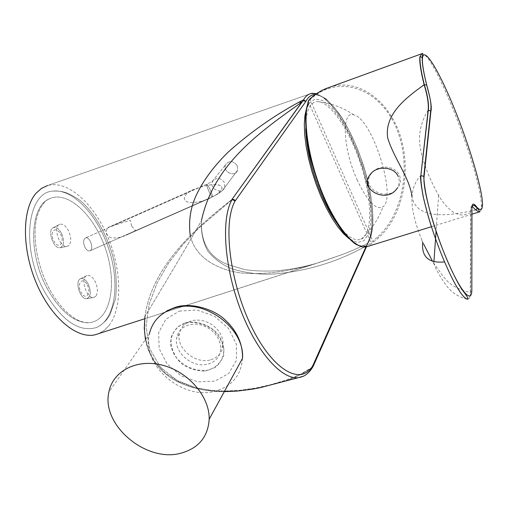 <?xml version="1.0" encoding="UTF-8"?>
<svg xmlns="http://www.w3.org/2000/svg" width="508" height="508" viewBox="0 0 508 508"><rect width="100%" height="100%" fill="white"/><g stroke="black" fill="none" stroke-linecap="round" stroke-linejoin="round"><path stroke-width="0.38" stroke-dasharray="2.54 1.91" d="M84.976 247.421C83.007 242.722 83.191 239.56 85.528 237.928C89.897 236.049 94.405 249.606 89.827 250.863C88.125 251.263 86.506 250.114 84.976 247.421C83.007 242.722 83.191 239.56 85.528 237.928C89.897 236.049 94.405 249.606 89.827 250.863C88.125 251.263 86.506 250.114 84.976 247.421M237.242 165.659C233.083 160.471 229.171 160.204 225.501 164.852C222.345 171.907 235.128 177.736 237.528 170.332L237.242 165.659C233.083 160.471 229.171 160.204 225.501 164.852C222.345 171.907 235.128 177.736 237.528 170.332L237.242 165.659M44.78 292.087C61.849 320.739 79.019 332.562 96.279 327.546C115.081 320.135 120.212 284.499 109.239 250.393C98.508 216.237 73.209 188.449 52.902 191.122C26.778 192.202 20.682 249.472 44.78 292.087C61.849 320.739 79.019 332.562 96.279 327.546C115.081 320.135 120.212 284.499 109.239 250.393C98.508 216.237 73.209 188.449 52.902 191.122C26.778 192.202 20.682 249.472 44.78 292.087M47.498 289.071C60.401 311.436 74.092 322.656 88.582 322.732C109.88 321.615 117.583 285.915 106.267 251.111C95.383 216.198 67.856 189.636 49.155 198.901C29.68 206.775 27.991 254.311 47.498 289.071C60.401 311.436 74.092 322.656 88.582 322.732C109.88 321.615 117.583 285.915 106.267 251.111C95.383 216.198 67.856 189.636 49.155 198.901C29.68 206.775 27.991 254.311 47.498 289.071M221.628 186.62L222.047 187.89L221.812 189.135L219.627 192.1L215.741 195.085L210.344 197.999C203.892 201.162 196.926 202.654 189.459 202.476C178.276 200.323 188.062 190.9 193.688 189.554L201.136 186.779L209.144 184.995L215.487 184.588L219.793 185.331L221.628 186.62L222.047 187.89L221.228 190.227L216.764 194.399L210.344 197.999C203.892 201.162 196.926 202.654 189.459 202.476C178.276 200.323 188.062 190.9 193.688 189.554L203.098 186.233L211.226 184.741L217.653 184.785L219.793 185.331L221.628 186.62M131.705 226.346L135.522 230.454L128.575 234.055C123.012 237.039 117.284 238.29 111.404 237.808C103.657 235.248 105.67 226.936 111.544 225.939L130.416 220.377L131.705 226.346M109.144 325.355C122.815 307.327 121.501 268.326 107.239 235.579C93.104 202.787 67.246 179.851 47.587 185.534C67.246 179.851 93.104 202.787 107.239 235.579C121.501 268.326 122.815 307.327 109.144 325.355L104.457 330.213L98.997 333.521L104.457 330.213L109.144 325.355M312.814 366.897L299.999 374.542L285.642 380.206L270.631 384.727L255.321 388.131L239.827 390.303L224.295 391.071L208.82 390.163L193.554 387.204L179.102 381.819L165.989 373.558L155.257 362.267L147.961 348.367L144.57 332.734L144.945 316.427C167.437 279.349 186.277 247.434 201.479 220.688C200.724 231.648 202.851 241.846 207.861 251.289C214.674 259.277 222.733 265.119 232.023 268.827C246.158 273.12 260.293 274.834 274.434 273.971C307.2 271.164 337.782 261.823 366.179 245.948L367.1 244.304L366.179 245.948L362.668 245.681L367.57 243.389L367.1 244.304L368.554 242.221L367.1 244.304L368.554 242.221L368.325 241.573L368.402 242.386L368.325 241.573L365.919 246.971L368.325 241.573L368.554 242.221L367.57 243.389L362.668 245.681C356.673 248.876 347.218 252.622 341.649 254.756L315.417 263.639C295.351 269.634 271.431 274.491 248.298 273.418C228.816 273.202 196.552 263.182 190.233 235.509C196.552 263.182 228.816 273.202 248.298 273.418C271.431 274.491 295.351 269.634 315.417 263.639L144.678 318.77L325.831 260.375L341.649 254.756C347.218 252.622 356.673 248.876 362.668 245.681L366.179 245.948C337.782 261.823 307.2 271.164 274.434 273.971C260.293 274.834 246.158 273.12 232.023 268.827C222.733 265.119 214.674 259.277 207.861 251.289C202.851 241.846 200.724 231.648 201.479 220.688L201.517 220.326C200.419 242.405 209.08 257.118 227.514 264.458L244.551 269.538C254.127 271.056 265.443 271.45 278.486 270.713C296.716 268.529 304.552 266.586 315.417 263.639C304.552 266.586 296.716 268.529 278.486 270.713C265.443 271.45 254.127 271.056 244.551 269.538L227.514 264.458C209.08 257.118 200.419 242.405 201.524 220.326L201.479 220.688C186.277 247.434 167.437 279.349 144.951 316.427L144.951 316.414C152.083 265.665 196.59 227.159 231.915 199.492C196.59 227.159 152.083 265.665 144.951 316.414L144.57 332.734L147.961 348.367L155.257 362.267L165.989 373.558L179.102 381.819L193.554 387.204L208.82 390.163L224.295 391.071L239.827 390.303L255.321 388.131L270.631 384.727L285.642 380.206L299.999 374.542L312.058 367.462C308.534 373.863 303.86 377.298 298.056 377.768C303.86 377.298 308.534 373.863 312.058 367.462L312.63 367.208M301.942 102.032L303.594 99.828M303.066 100.673L305.905 101.359L235.287 200.749M232.054 199.619L198.863 228.073L183.02 244.456L168.929 262.579L157.251 282.594L149.123 304.248L146.044 326.669L149.587 348.577L160.426 367.182L177.057 380.467L196.717 388.144L217.722 391.274L238.951 390.855L260.121 387.687L238.951 390.855L217.722 391.274L196.717 388.144L177.057 380.467L160.426 367.182L149.587 348.577L146.044 326.669L149.123 304.248L157.251 282.594L168.929 262.579L183.02 244.456L198.863 228.073L232.054 199.619M280.321 382.403C292.881 378.828 303.46 373.844 312.058 367.462C303.46 373.844 292.881 378.828 280.321 382.403M87.249 284.88C91.916 293.58 85.687 301.155 81.001 292.278C76.27 283.407 82.664 276.034 87.249 284.88M88.119 283.851C91.338 291.7 90.888 296.634 86.76 298.653C80.156 300.012 74.295 280.403 80.772 278.651C83.344 278.028 85.795 279.762 88.119 283.851C91.338 291.7 90.888 296.634 86.76 298.653C80.156 300.012 74.295 280.403 80.772 278.651C83.344 278.028 85.795 279.762 88.119 283.851M95.866 296.208L93.599 297.517C86.417 299.009 79.966 277.451 87.02 275.558C89.821 274.892 92.488 276.803 95.034 281.286C97.873 287.477 98.152 292.456 95.866 296.208M60.471 234.112C65.272 243.059 58.642 250.158 53.823 241.033C48.958 231.902 55.759 225.019 60.471 234.112M61.398 233.147C64.611 240.836 64.186 245.688 60.135 247.707C53.423 249.333 46.838 229.648 53.416 227.603C56.191 226.866 58.852 228.714 61.398 233.147C64.611 240.836 64.186 245.688 60.135 247.707C53.423 249.333 46.838 229.648 53.416 227.603C56.191 226.866 58.852 228.714 61.398 233.147M69.05 245.307L67.024 246.412C59.722 248.183 52.483 226.543 59.646 224.333C62.668 223.539 65.564 225.571 68.345 230.441C71.26 236.779 71.495 241.732 69.05 245.307M208.299 363.995C215.684 361.683 219.818 356.819 220.707 349.415L220.51 345.015L219.266 340.582L217.024 336.321L213.893 332.454L210.026 329.159L205.607 326.593L200.851 324.898L195.993 324.136L191.262 324.352L186.887 325.526L183.083 327.603L180.023 330.473L177.844 333.997L176.651 338.004C173.895 351.523 190.405 366.859 205.181 364.604L208.299 363.995M210.795 359.772C218.142 357.454 222.256 352.609 223.152 345.23L222.961 340.849L221.723 336.436L219.5 332.194L216.389 328.346L212.547 325.069L208.153 322.523L203.422 320.834L198.59 320.084L193.885 320.307L189.535 321.481L185.744 323.552L182.696 326.415L180.524 329.927L179.33 333.921C176.251 348.577 195.809 364.604 210.795 359.772M205.13 371.075L215.398 367.411C220.802 362.725 223.647 356.68 223.914 349.269C222.415 341.662 218.472 334.924 212.09 329.051C204.705 324.358 196.952 322.129 188.824 322.358L178.562 326.269C173.285 331.114 170.605 337.223 170.523 344.589C172.142 352.063 176.085 358.654 182.347 364.363C189.541 368.948 197.142 371.183 205.13 371.075M185.325 322.713C196.729 320.173 209.798 324.796 218.275 334.423C222.783 341.459 224.561 348.602 223.603 355.848C220.929 362.439 216.122 367.113 209.182 369.875C197.866 372.167 185.179 367.576 176.835 358.223C172.339 351.371 170.472 344.335 171.24 337.115C173.711 330.46 178.403 325.66 185.325 322.713M398.043 187.509C387.661 203.219 359.378 188.081 371.532 173.323C377.984 164.078 395.707 165.437 399.485 175.552C401.123 179.686 400.641 183.667 398.043 187.509L396.85 188.601C399.447 184.76 399.923 180.772 398.285 176.638M337.16 223.603C346.64 236.347 354.578 241.567 360.978 239.262C372.745 234.48 372.25 200.311 361.163 165.741C350.234 131.14 330.302 101.111 317.183 101.632C309.543 102.318 305.721 111.392 305.702 128.867M357.041 179.661C367.487 201.638 376.161 210.655 383.057 206.724C397.135 197.002 372.002 118.015 353.841 114.903C341.357 110.039 342.716 148.228 357.041 179.661M308.991 103.302L315.017 99.022L322.631 100.495L331.273 107.258L340.277 118.612L349.002 133.598L356.87 151.117L363.36 169.97L368.052 188.887L370.611 206.616L370.821 221.907L368.598 233.617L364.014 240.741L357.308 242.538L348.939 238.614M308.191 101.365L370.904 242.557C361.925 254.464 341.332 237.001 325.006 200.812C308.553 164.649 301.2 119.177 308.286 101.714L310.001 99.568L314.808 95.688C341.801 75.66 379.673 88.837 396.373 128.022C412.636 167.5 402.025 215.665 377.374 237.173L370.904 242.557L372.123 243.167L368.433 246.209M329.546 87.23L330.238 87.014C357.486 78.2 389.655 99.587 400.983 138.1C411.956 176.314 400.882 217.983 378.447 237.928L372.123 243.167M421.386 53.873L421.983 53.664C434.099 52.54 480.968 172.517 481.438 205.911L481.254 205.969C481.298 210.052 480.549 212.065 479.012 211.995M475.799 209.963C450.336 215.735 417.036 220.65 411.95 196.888M482.486 204.934L481.438 205.911C481.673 209.334 480.924 211.341 479.177 211.931M467.455 299.098C469.424 299.301 470.446 297.072 470.522 292.398L470.84 212.668C470.649 208.883 471.037 206.756 472.002 206.28M472.015 206.28L475.983 209.887M472.059 206.381L471.811 206.331C470.922 206.362 470.535 208.496 470.643 212.731L470.294 292.462C446.843 286.772 444.57 277.343 433.8 263.379L432.581 261.372M428.155 110.166C419.703 123.768 417.468 138.195 421.456 153.454C425.025 167.615 430.74 181.54 438.614 195.25C442.328 202.178 447.37 207.943 453.733 212.547C461.289 215.862 462.744 215.583 470.643 212.731L471.964 211.626M421.799 239.795L422.631 242.9L423.647 244.075L421.799 239.795C409.023 208.902 408.705 187.528 420.834 175.66M471.78 291.338L470.294 292.462C470.433 296.297 469.582 298.526 467.741 299.149M209.429 192.449C207.283 187.75 206.407 185.007 206.8 184.22C207.886 183.801 213.639 197.034 212.293 196.863C211.766 196.736 210.814 195.262 209.429 192.449C207.283 187.75 206.407 185.007 206.8 184.22C207.886 183.801 213.639 197.034 212.293 196.863C211.766 196.736 210.814 195.262 209.429 192.449M224.466 182.613C220.167 177.286 216.141 176.994 212.395 181.737C209.182 188.951 222.352 194.983 224.784 187.408L224.466 182.613C220.167 177.286 216.141 176.994 212.395 181.737C209.182 188.951 222.352 194.983 224.784 187.408L224.466 182.613M367.57 243.389L370.44 235.744L371.843 225.495L371.754 213.131L370.211 199.18L367.309 184.188L363.169 168.739L357.95 153.403L351.841 138.748L345.065 125.324L337.864 113.665L330.517 104.273L323.31 97.587L316.554 93.967L310.547 93.694L47.587 185.534L310.547 93.694L316.554 93.967L323.31 97.587L330.517 104.273L337.864 113.665L345.065 125.324L351.841 138.748L357.95 153.403L363.169 168.739L367.309 184.188L370.211 199.18L371.754 213.131L371.843 225.495L370.44 235.744L367.57 243.389M366.179 245.948L311.874 367.233L366.179 245.948M368.325 241.573L371.17 234.512L372.643 224.987L372.726 213.424L371.456 200.304L368.897 186.131L365.163 171.425L360.394 156.705L354.749 142.5L348.437 129.311L341.662 117.64L334.683 107.95L327.743 100.654L321.126 96.114L315.112 94.609L321.126 96.114L327.743 100.654L334.683 107.95L341.662 117.64L348.437 129.311L354.749 142.5L360.394 156.705L365.163 171.425L368.897 186.131L371.456 200.304L372.726 213.424L372.643 224.987L371.17 234.512L368.325 241.573M242.519 358.33C241.186 375.088 232.277 385.978 215.798 390.982C183.172 401.041 141.3 365.468 149.308 334.137L108.903 392.005M179.445 311.093L196.812 309.963L214.414 316.179L228.594 328.492L236.436 344.341L236.398 360.426L228.651 373.526L214.871 381.121L197.834 381.857L180.829 375.698L167.056 363.836L159.137 348.513L158.655 332.613L165.849 319.227L179.445 311.093M310.109 98.628L310.001 99.568L372.739 240.894L373.793 241.687M378.447 237.928L377.374 237.173M314.808 95.688L314.795 94.882M206.8 184.22L85.528 237.928L206.8 184.22C212.598 181.407 211.074 181.794 212.509 181.089L225.501 164.852L212.509 181.089C211.074 181.794 212.598 181.407 206.8 184.22M212.293 196.863L89.833 250.863L212.293 196.863C219.824 192.964 221.158 192.545 224.784 187.408L237.528 170.332L224.784 187.408C221.158 192.545 219.824 192.964 212.293 196.863M96.279 327.539C99.041 326.612 102.464 324.028 106.553 319.786L109.931 314.947L115.564 298.679C116.903 285.001 116.256 271.926 113.621 259.467C107.194 233.388 92.932 211.023 79.896 200.343C68.466 192.322 61.925 190.652 52.902 191.129C61.925 190.652 68.466 192.322 79.896 200.343C92.932 211.023 107.194 233.388 113.621 259.467C116.256 271.926 116.903 285.001 115.564 298.679L109.931 314.947L106.553 319.786C102.464 324.028 99.041 326.612 96.279 327.539M49.492 289.122C36.519 265.24 31.731 233.851 37.433 215.208C41.3 203.867 46.838 199.86 46.692 200.279L49.155 198.901L46.692 200.279C46.838 199.86 41.3 203.867 37.433 215.208C31.731 233.851 36.519 265.24 49.492 289.122C54.235 297.625 59.461 304.819 65.17 310.693C74.174 318.865 77.241 319.773 79.223 320.739C83.649 322.383 86.766 323.05 88.582 322.732C86.766 323.05 83.649 322.383 79.223 320.739C77.241 319.773 74.174 318.865 65.17 310.693C59.461 304.819 54.235 297.625 49.492 289.122M128.575 234.055L210.344 197.999L128.575 234.055M111.544 225.939L193.688 189.56L111.544 225.939M368.402 242.392L366.401 246.882L368.402 242.392M368.554 242.221C375.85 229.26 373.602 198.406 363.95 167.138C358.14 148.888 350.996 132.779 342.525 118.808C339.109 113.081 333.559 106.388 325.876 98.73L316.408 93.701L325.876 98.73C333.559 106.388 339.109 113.081 342.525 118.808C350.996 132.779 358.14 148.888 363.95 167.138C373.602 198.406 375.85 229.26 368.554 242.221L368.554 242.221M145.434 339.674C148.692 355.517 156.801 367.957 169.774 377C180.835 385.375 202.794 391.884 224.282 391.643M224.485 391.643C213.227 391.617 202.197 390.138 191.383 387.198C179.889 383.362 176.708 381.362 170.263 377.336C163.976 372.935 158.61 367.57 154.146 361.239C147.136 351.117 142.608 332.53 144.951 316.414M86.76 298.653L93.599 297.517L86.76 298.653M80.772 278.651L87.02 275.558L80.772 278.651M60.135 247.707L67.024 246.412L60.135 247.707M53.416 227.603L59.646 224.333L53.416 227.603M179.33 333.921L176.651 338.004M223.152 345.23L220.707 349.415M149.308 334.137C151.149 326.561 154.984 320.231 160.807 315.138M370.3 174.403L371.532 173.323M353.841 114.903C342.69 107.315 330.473 102.895 317.183 101.632M360.978 239.262C371.03 230.34 378.39 219.494 383.057 206.724M308.388 100.8L308.191 101.359M431.463 226.714L471.957 214.186M438.614 195.243L436.08 231.14M433.921 261.734L433.807 263.379M433.534 262.947L435.096 266.725C437.178 271.564 440.766 277.603 445.853 284.829C450.945 292.151 457.987 296.894 466.985 299.053"/><path stroke-width="0.76" d="M47.587 185.534L41.548 188.36L36.233 193.053C22.136 208.737 21.609 248.247 36.195 282.74C50.66 317.322 76.727 339.236 95.085 334.785L98.997 333.521L95.085 334.785C76.727 339.236 50.66 317.322 36.195 282.74C21.609 248.247 22.136 208.737 36.233 193.053L41.548 188.36L47.587 185.534M301.942 102.032L231.915 199.492L303.066 100.673L303.594 99.828L298.59 102.413L301.942 102.032C261.233 131.077 213.76 163.57 201.517 220.326C213.76 163.57 261.233 131.077 301.942 102.032L298.59 102.413C273.704 115.83 250.234 132.391 228.175 152.102C214.605 165.417 204.279 179.146 197.199 193.3C190.659 206.343 188.335 220.409 190.233 235.509C188.335 220.409 190.659 206.343 197.199 193.3C204.279 179.146 214.605 165.417 228.175 152.102C250.234 132.391 273.704 115.83 298.59 102.413L303.594 99.828L305.905 101.359L235.153 200.952L231.915 199.492L233.807 199.403L235.287 200.749M312.63 367.208L313.404 365.811C310.725 370.783 307.473 374.212 303.657 376.091L298.056 377.762L303.657 376.091C307.473 374.212 310.725 370.783 313.404 365.811L313.22 364.954C301.682 386.671 272.967 370.732 251.612 326.904C230.111 283.318 222.314 222.968 235.153 200.952C222.314 222.968 230.111 283.318 251.612 326.904C272.967 370.732 301.682 386.671 313.22 364.954L313.525 365.481L312.814 366.897M224.282 391.643L237.192 391.084L252.527 389.128L260.128 387.68L280.321 382.403L260.134 387.68L252.565 389.122L237.293 391.077L224.485 391.643M303.594 99.828C305.435 96.476 307.759 94.431 310.547 93.694C312.039 93.618 310.483 92.901 316.408 93.701C310.483 92.901 312.039 93.618 310.547 93.694C307.759 94.431 305.435 96.476 303.594 99.828L305.905 101.359L303.066 100.673M181.045 453.155C198.615 448.202 208.001 436.893 209.188 419.227C209.766 396.786 188.614 371.945 162.827 365.29C137.058 358.381 112.814 370.923 108.903 392.005C100.946 424.923 146.285 463.099 181.045 453.155M398.285 176.638C394.5 166.51 376.758 165.151 370.3 174.403C358.146 189.16 386.461 204.324 396.85 188.601M305.702 128.867C306.508 150.565 312.325 173.863 323.171 198.755C327.596 208.496 332.264 216.776 337.16 223.603M348.939 238.614L343.383 233.534L337.61 226.536L331.8 217.792L326.142 207.55L320.815 196.126L316.008 183.877L311.868 171.202L308.54 158.528L306.127 146.253L304.705 134.791L304.305 124.492L304.914 115.653L306.502 108.534L308.991 103.302M308.191 101.359L310.286 98.565L315.112 94.647L320.129 91.408L325.31 88.824L421.386 53.873M368.433 246.209L366.046 246.945C354.52 249.06 335.166 225.666 321.374 190.665C307.556 155.816 302.343 116.548 308.75 100.552M411.95 196.888C410.286 178.778 394.087 158.877 387.699 138.036C384.169 114.084 406.203 97.739 424.136 84.734C420.668 70.752 419.271 61.392 419.932 56.648L421.957 53.664M422.631 242.9C421.608 257.111 428.923 263.442 444.576 261.899C440.138 251.46 436.067 240.646 432.359 229.445C429.755 222.18 426.695 211.176 423.158 196.431C420.903 183.966 420.129 177.038 420.834 175.66L428.352 110.103C429.025 104.07 427.685 95.599 424.332 84.684C420.922 70.828 419.519 61.462 420.116 56.578L422.535 57.563C421.919 62.23 423.323 71.406 426.739 85.077C430.574 98.781 431.971 107.474 430.924 111.15L424.059 176.809C422.586 188.303 433.553 228.473 447.072 260.077C460.565 291.827 472.002 304.692 471.824 289.82L471.964 210.363C471.481 203.136 473.227 202.209 477.196 207.569C480.873 211.144 482.632 209.874 482.492 203.765C482.149 188.297 469.316 145.326 454.209 108.242C439.191 71.26 424.231 46.33 422.535 57.563M426.739 85.077L424.136 84.734C427.488 95.701 428.828 104.178 428.155 110.166L430.924 111.15M471.957 214.186L479.012 212.007L475.799 209.963L472.059 206.381M478.974 212.001L475.799 209.963M420.834 175.66L428.155 110.166M432.581 261.372L423.64 244.075M444.576 261.899C452.056 279 454.8 283.337 456.952 287.122C461.378 294.557 464.884 298.545 467.455 299.098C467.182 297.459 470.827 301.276 461.372 288.652C453.066 275.399 442.811 251.028 436.582 232.759C430.943 216.275 424.301 192.437 423.786 176.346L424.059 176.809M423.786 176.352L421.069 175.584C420.084 178.975 422.923 196.691 424.536 202.127C426.091 209.08 430.073 222.675 432.352 229.445M466.985 299.053L467.741 299.149C466.363 299.517 463.918 297.32 460.413 292.557L456.952 287.122M313.334 364.725L365.919 246.971L313.334 364.725M315.112 94.609C311.277 94.666 308.21 96.92 305.905 101.359C308.21 96.92 311.277 94.666 315.112 94.609M298.031 377.768C280.924 379.33 255.88 350.774 240.106 308.534C224.441 266.675 220.853 218.827 232.054 199.619C220.853 218.827 224.441 266.675 240.106 308.534C255.88 350.774 280.924 379.33 298.031 377.768L260.121 387.687L298.031 377.768M149.308 334.137C152.317 321.354 160.503 312.731 173.857 308.261C203.644 297.771 244.9 327.914 242.519 358.33L209.188 419.227M314.795 94.882L315.112 94.647M308.388 100.8L310.286 98.565M482.492 203.765L482.486 204.934M475.983 209.887L477.272 208.121L477.196 207.569M471.964 210.363L471.964 211.626M471.824 289.82L471.78 291.338M144.678 318.77L95.085 334.785L144.678 318.77M366.401 246.882L313.525 365.481L366.401 246.882M144.951 316.414L144.272 328.136L145.434 339.674M160.807 315.138L167.475 310.553L175.146 307.384C191.599 301.758 214.776 309.829 224.784 319.596C236.893 330.702 242.805 343.618 242.519 358.33M314.865 94.786L310.109 98.628M314.998 94.691L322.434 90.157L330.238 87.014M308.191 101.371L305.664 113.995C305.257 125.965 306.756 140.329 310.159 157.08C319.272 190.678 330.264 215.659 343.122 232.023C349.758 239.331 354.076 243.453 356.083 244.373L361.613 246.748L366.16 246.926M366.046 246.945L431.463 226.714M422.288 57.137C422.764 53.905 422.662 52.749 421.983 53.664M422.294 57.15C421.799 61.976 423.259 71.253 426.676 84.976C429.095 94.882 431.908 102.457 430.701 110.757L423.799 176.359M479.184 211.938L479.184 211.938C480.32 212.446 479.685 211.176 477.279 208.115L474.002 205.149L472.072 206.242M436.08 231.14L433.921 261.734"/></g></svg>
